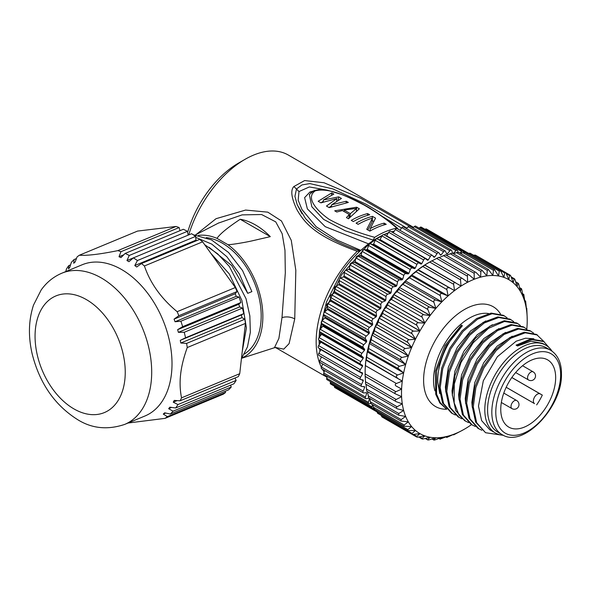 <?xml version="1.0" encoding="UTF-8"?>
<svg xmlns="http://www.w3.org/2000/svg" width="591" height="591" viewBox="0 0 591 591"><rect width="100%" height="100%" fill="white"/><g stroke="black" fill="none" stroke-linecap="round" stroke-linejoin="round"><path stroke-width="0.89" d="M210.824 253.288L229.315 273.98L241.896 300.45L246.41 327.946L242.244 351.519M65.771 271.572L66.451 269.023A92.632 60.4 67.5 0 1 68.77 265.603L68.526 268.912L69.76 267.383L71.341 262.404A92.632 60.4 67.5 0 1 74.074 259.545L73.72 263.246L75.138 262.005L77.044 256.952A92.632 60.4 67.5 0 1 79.371 255.223C87.165 255.777 99.99 254.241 117.831 250.628A92.632 60.4 67.5 0 1 120.941 251.7L119.005 256.76L121.007 257.587L125.129 253.443A92.632 60.4 67.5 0 1 129.237 255.475L126.962 260.542L128.941 261.687L133.381 257.875A92.632 60.4 67.5 0 1 137.422 260.535L134.792 265.551L136.728 266.992L141.463 263.549A92.632 60.4 67.5 0 1 144.418 265.98C150.313 283.296 161.225 298.536 177.16 311.686A92.632 60.4 67.5 0 1 178.829 315.712L174.064 319.125L175.047 321.748L180.876 321.209A92.632 60.4 67.5 0 1 182.663 326.668L177.632 329.667L178.386 332.341L184.237 332.268A92.632 60.4 67.5 0 1 185.544 337.786L180.277 340.342L180.794 343.024L241.978 317.626L244.814 319.243A92.632 60.4 -112.5 0 1 245.442 323.395L239.724 373.697A92.632 60.4 -112.5 0 1 238.284 376.652L180.092 400.809L174.264 400.403L173.244 402.198L177.093 400.602M241.978 317.626L241.468 314.944L243.736 313.629A92.632 60.4 -112.5 0 0 242.428 308.11L239.577 306.943L238.823 304.269L240.855 302.518A92.632 60.4 -112.5 0 0 239.074 297.051L236.237 296.35L235.255 293.727L237.021 291.562A92.632 60.4 -112.5 0 0 235.351 287.529L202.617 241.822A92.632 60.4 -112.5 0 0 199.662 239.399L141.463 263.549M196.648 240.648L195.983 240.153L195.614 236.385A92.632 60.4 -112.5 0 0 191.58 233.718L133.381 257.875M188.145 235.144L187.428 231.325A92.632 60.4 -112.5 0 0 183.321 229.286L125.129 253.443M179.996 230.667L179.132 227.542A92.632 60.4 -112.5 0 0 176.022 226.471L137.563 231.074L79.371 255.223M173.244 402.198L177.95 404.562A92.632 60.4 67.5 0 1 175.623 407.989L169.876 407.162L168.649 408.691L173.052 411.188A92.632 60.4 67.5 0 1 170.319 414.047L164.69 412.828L163.271 414.069L167.349 416.64A92.632 60.4 67.5 0 1 165.029 418.362L223.221 394.212A92.632 60.4 -112.5 0 0 225.548 392.483L225.201 391.264M170.319 414.047L228.518 389.89A92.632 60.4 -112.5 0 0 231.244 387.031L230.549 385.192M175.623 407.989L233.822 383.832A92.632 60.4 -112.5 0 0 236.141 380.412L235.011 378.011M244.371 354.046A63.156 41.185 -112.5 0 0 260.757 323.602A63.156 41.185 -112.5 0 0 206.281 237.597M193.22 234.76L211.415 239.865L228.547 252.468L242.561 270.582L251.884 291.614L247.74 293.335L231.775 265.618L208.97 247.215M204.626 244.637L217.687 253.871L229.352 266.482L246.019 298.669L249.853 315.897L250.34 332.349L247.466 346.91L241.438 358.619M188.093 234.856L189.009 234.79M247.74 293.335L239.348 273.906L226.826 256.686L211.8 244.135L195.71 237.383M198.428 235.373A65.498 42.707 67.5 0 1 216.971 238.358L228.023 244.733A65.498 42.707 67.5 0 1 262.411 324.555A65.498 42.707 67.5 0 1 241.874 358.028M218.397 223.102L242.111 214.873L261.606 214.526L275.731 221.861L282.166 233.726L284.973 250.333L285.313 272.916L282.003 317.581L278.886 338.429L274.438 347.73L276.182 347.552M216.971 238.358C220.037 233.859 227.786 227.498 240.212 219.261A68.423 44.613 67.5 0 1 270.301 236.636L251.943 240.892C245.516 242.317 233.408 244.467 228.023 244.733M240.212 219.261L270.301 236.636M195.902 234.693L216.047 218.692L245.605 210.064L267.804 212.154L281.449 220.953L291.267 240.345L295.825 270.301L294.746 318.845L289.088 343.644L283.746 349.148L275.746 347.515M324.112 371.975A86.552 49.969 -60 0 1 322.42 369.257M321.371 367.255A86.552 49.969 -60 0 1 316.754 331.551A86.552 49.969 -60 0 1 357.23 251.278L359.845 251.19L367.077 244.992L367.602 245.295L341.48 274.874L324.356 312.299M413.552 227.35L288.312 155.041A86.552 49.969 120 0 0 253.554 155.101A86.552 49.969 120 0 0 245.036 159.334L238.417 163.153A77.192 44.569 120 0 0 187.635 232.403M245.036 159.334A86.552 49.969 120 0 0 188.736 234.804M409.112 226.065L360.739 198.288L324.008 182.752L304.631 180.558L293.897 186.527C290.351 190.125 291.348 197.808 296.874 209.569C305.03 223.856 316.2 236.37 357.23 251.278M301.935 213.632L297.207 204.752L305.554 218.604L313.614 226.774C326.601 236.88 341.79 244.8 359.173 250.547L359.683 250.983M319.583 330.583L326.461 302.067L340.482 274.194C346.304 265.499 352.753 257.831 359.845 251.19M297.207 204.752L294.924 196.33L296.475 189.024L301.927 184.939L309.876 183.579L333.029 188.965L366.235 204.323L406.963 228.141M401.57 228.111L382.857 216.734M327.141 190.132L309.359 186.941L299.002 191.55L298.16 200.194L301.942 209.487L316.141 226.715L336.87 240.027L360.761 250.34M394.323 231.096L391.611 231.857M388.287 233.002L384.098 234.782M382.022 235.802L376.556 238.904M376.024 239.237L367.602 245.295L368.245 246.484M319.532 331.071L319.118 337.557M319.081 340.194L319.229 344.693M319.568 348.535L319.96 351.327M321.068 356.661L321.275 357.422M390.717 231.384A1.869 1.079 120 0 0 390.555 231.251A1.869 1.079 120 0 0 388.701 232.3L386.595 235.861A87.956 50.782 120 0 0 386.263 236.038M425.513 258.703L383.995 234.73A1.869 1.079 120 0 0 383.921 234.679A1.869 1.079 120 0 0 381.971 235.905L380.087 239.577A87.956 50.782 120 0 0 379.37 240.035L377.265 238.904A1.869 1.079 120 0 0 375.248 240.315L373.608 244.061A87.956 50.782 120 0 0 372.899 244.6L370.594 243.854A1.869 1.079 120 0 0 368.607 245.487L367.233 249.262A87.956 50.782 120 0 0 366.538 249.882L364.056 249.52A1.869 1.079 120 0 0 362.128 251.36L361.035 255.12A87.956 50.782 120 0 0 360.362 255.814L357.732 255.851A1.869 1.079 120 0 0 355.878 257.868L355.073 261.584A87.956 50.782 120 0 0 354.43 262.33L351.675 262.766A1.869 1.079 120 0 0 349.924 264.945L349.414 268.573A87.956 50.782 120 0 0 348.808 269.37L345.971 270.198A1.869 1.079 120 0 0 344.331 272.517L344.125 276.004A87.956 50.782 120 0 0 343.563 276.854L340.667 278.058A1.869 1.079 120 0 0 339.16 280.496L339.264 283.813A87.956 50.782 120 0 0 338.754 284.692L335.828 286.266A1.869 1.079 120 0 0 334.469 288.785L334.875 291.895A87.956 50.782 120 0 0 334.425 292.811L331.507 294.732A1.869 1.079 120 0 0 330.317 297.31L331.019 300.184A87.956 50.782 120 0 0 330.628 301.107L327.746 303.36A1.869 1.079 120 0 0 326.734 305.968L327.732 308.568A87.956 50.782 120 0 0 327.407 309.499L324.592 312.055A1.869 1.079 120 0 0 323.772 314.671L325.05 316.961A87.956 50.782 120 0 0 324.791 317.892L322.08 320.721A1.869 1.079 120 0 0 321.452 323.314L323.004 325.279A87.956 50.782 120 0 0 322.819 326.195L320.233 329.276A1.869 1.079 120 0 0 319.812 331.802L321.615 333.427A87.956 50.782 120 0 0 321.504 334.314L319.074 337.609A1.869 1.079 120 0 0 318.867 340.054L320.898 341.31A87.956 50.782 120 0 0 320.861 342.167L318.615 345.632A1.869 1.079 120 0 0 318.534 347.936A1.869 1.079 120 0 0 318.615 347.973L360.133 371.946M320.876 349.288A87.956 50.782 120 0 0 320.898 349.665L318.867 353.263A1.869 1.079 120 0 0 318.881 355.398A1.869 1.079 120 0 0 319.074 355.472M321.519 356.92L319.812 360.421A1.869 1.079 120 0 0 319.923 362.379L361.603 386.448A1.869 1.079 -60 0 1 361.493 384.49L363.295 380.781A87.956 50.782 -60 0 1 363.184 380.028L360.761 379.54A1.869 1.079 -60 0 1 360.562 379.466A1.869 1.079 -60 0 1 360.547 377.331L362.579 373.726A87.956 50.782 -60 0 1 362.542 372.914L360.296 372.042A1.869 1.079 -60 0 1 360.215 371.998A1.869 1.079 -60 0 1 360.296 369.7L362.542 366.235A87.956 50.782 -60 0 1 362.579 365.378L360.547 364.122A1.869 1.079 -60 0 1 360.761 361.67L363.184 358.382A87.956 50.782 -60 0 1 363.295 357.496L361.493 355.871A1.869 1.079 -60 0 1 361.914 353.337L364.499 350.264A87.956 50.782 -60 0 1 364.684 349.347L363.133 347.375A1.869 1.079 -60 0 1 363.76 344.789L366.472 341.96A87.956 50.782 -60 0 1 366.738 341.029L365.452 338.732A1.869 1.079 -60 0 1 366.28 336.116L369.087 333.56A87.956 50.782 -60 0 1 369.419 332.63L368.415 330.037A1.869 1.079 -60 0 1 369.427 327.421L372.308 325.168A87.956 50.782 -60 0 1 372.707 324.245L371.998 321.378A1.869 1.079 -60 0 1 373.187 318.793L376.105 316.872A87.956 50.782 -60 0 1 376.563 315.963L376.157 312.853A1.869 1.079 -60 0 1 377.509 310.327L380.434 308.761A87.956 50.782 -60 0 1 380.944 307.874L380.84 304.557A1.869 1.079 -60 0 1 382.347 302.119L385.243 300.922A87.956 50.782 -60 0 1 385.805 300.073L386.012 296.586A1.869 1.079 -60 0 1 387.652 294.259L390.488 293.439A87.956 50.782 -60 0 1 391.094 292.634L391.604 289.014A1.869 1.079 -60 0 1 393.362 286.827L396.11 286.399A87.956 50.782 -60 0 1 396.753 285.645L397.558 281.937A1.869 1.079 -60 0 1 399.413 279.912L402.043 279.875A87.956 50.782 -60 0 1 402.715 279.188L403.808 275.421A1.869 1.079 -60 0 1 405.736 273.589L408.218 273.943A87.956 50.782 -60 0 1 408.92 273.323L410.294 269.548A1.869 1.079 -60 0 1 412.274 267.915L414.579 268.669A87.956 50.782 -60 0 1 415.296 268.122L416.928 264.376A1.869 1.079 -60 0 1 418.945 262.973L421.051 264.103A87.956 50.782 -60 0 1 421.767 263.645L423.651 259.966A1.869 1.079 -60 0 1 425.601 258.747A1.869 1.079 -60 0 1 425.675 258.799L427.559 260.299A87.956 50.782 -60 0 1 428.283 259.929L430.388 256.368A1.869 1.079 -60 0 1 432.243 255.312A1.869 1.079 -60 0 1 432.398 255.445L434.038 257.299A87.956 50.782 -60 0 1 434.747 257.019L437.059 253.613A1.869 1.079 -60 0 1 438.803 252.726A1.869 1.079 -60 0 1 439.039 252.955L440.413 255.142A87.956 50.782 -60 0 1 441.108 254.957L443.59 251.729A1.869 1.079 -60 0 1 445.23 251.005A1.869 1.079 -60 0 1 445.518 251.345L446.619 253.842A87.956 50.782 -60 0 1 447.291 253.753L449.921 250.754A1.869 1.079 -60 0 1 451.435 250.17A1.869 1.079 -60 0 1 451.768 250.636L452.543 253.303M322.701 363.99L321.452 367.018A1.869 1.079 120 0 0 321.637 368.806L363.325 392.867A1.869 1.079 -60 0 1 363.133 391.087L364.684 387.327A87.956 50.782 -60 0 1 364.499 386.625L361.914 386.536A1.869 1.079 -60 0 1 361.603 386.448M324.607 370.52L323.772 372.987A1.869 1.079 120 0 0 324.023 374.591L365.703 398.659A1.869 1.079 -60 0 1 365.452 397.056L366.738 393.281A87.956 50.782 -60 0 1 366.472 392.646L363.76 392.949A1.869 1.079 -60 0 1 363.325 392.867M327.222 376.437L326.734 378.27A1.869 1.079 120 0 0 327.045 379.688L368.725 403.756A1.869 1.079 -60 0 1 368.415 402.331L369.419 398.578A87.956 50.782 -60 0 1 369.176 398.171M330.524 381.705L330.317 382.791A1.869 1.079 120 0 0 330.665 384.039L372.345 408.108A1.869 1.079 -60 0 1 371.998 406.852L372.433 404.562M334.499 386.255L334.469 386.514A1.869 1.079 120 0 0 334.846 387.593L376.526 411.654A1.869 1.079 -60 0 1 376.157 410.575L376.201 410.161M339.537 390.296A1.869 1.079 120 0 0 339.544 390.304L377.095 411.979M466.646 253.509L466.979 253.258A1.869 1.079 -60 0 1 468.102 253.044L426.421 228.983A1.869 1.079 120 0 0 425.298 229.197L425.092 229.352M459.916 253.051L461.682 251.522A1.869 1.079 -60 0 1 462.938 251.197L421.25 227.136A1.869 1.079 120 0 0 419.994 227.454L419.159 228.178M452.743 253.421A87.956 50.782 -60 0 1 453.223 253.428L455.971 250.68A1.869 1.079 -60 0 1 457.36 250.237L415.68 226.168A1.869 1.079 120 0 0 414.291 226.619L412.954 227.949M451.435 250.17L409.755 226.109A1.869 1.079 120 0 0 408.241 226.685L406.512 228.651M445.23 251.005L403.55 226.937A1.869 1.079 120 0 0 401.91 227.668L399.908 230.268M397.359 228.887A1.869 1.079 120 0 0 397.122 228.658A1.869 1.079 120 0 0 395.372 229.544L393.192 232.773M323.728 314.582L322.331 320.462M321.711 323.639L320.965 328.404M320.507 332.43L320.248 336.013M320.13 340.837L320.174 343.223M320.618 349.141L320.721 349.975M382.274 235.417A83.745 48.351 120 0 0 372.507 241.054A83.745 48.351 120 0 0 367.077 244.992M311.058 192.452L309.876 192.053L312.927 191.137M309.876 192.053L304.616 197.63L307.364 208.867L325.235 226.678L368.555 243.861M372.507 241.054L374.709 237.323A86.552 49.969 -60 0 1 396.76 228.17L397.706 228.37C391.914 223.147 382.872 216.55 370.594 208.579C362.224 203.415 352.435 198.665 341.243 194.336L327.333 190.169L319.465 189.489L313.91 190.664L309.366 194.55M309.359 194.616L311.826 206.754L323.639 219.394L345.174 230.756L372.847 240.012M398.149 229.249L397.706 228.37M394.33 231.088A83.745 48.351 120 0 0 391.545 231.82M388.376 232.854A83.745 48.351 120 0 0 383.891 234.664M374.709 237.323C357.777 232.706 342.625 226.722 329.246 219.387C318.601 212.08 304.542 198.118 315.284 190.819C330.554 187.081 350.995 198.554 363.893 204.922C376.91 212.442 387.866 220.192 396.76 228.17M333.863 194.07L323.44 199.98L338.687 196.862L341.443 198.45L331.714 204.759L346.267 201.236L348.335 202.432L329.202 207.633L326.446 206.045L336.981 198.532L320.928 202.861L318.172 201.272L331.795 192.88L333.863 194.07M359.365 208.793L348.498 218.781L346.429 217.584L349.296 214.526L342.403 210.551L336.781 212.014L334.713 210.817L356.609 207.205L359.365 208.793M369.7 214.762A86.552 49.969 120 0 0 353.322 221.566L351.253 220.369A86.552 49.969 -60 0 1 367.632 213.573L369.7 214.762M356.077 223.154A86.552 49.969 -60 0 1 372.456 216.358L375.558 218.145L370.276 228.554A86.552 49.969 -60 0 1 384.172 223.117L386.241 224.314A86.552 49.969 120 0 0 369.863 231.111L366.76 229.323L372.47 218.109A86.552 49.969 120 0 0 358.146 224.351L356.077 223.154M331.544 195.126L331.795 192.88M323.211 202.033L323.44 199.98M338.311 200.15L338.687 196.862M331.485 206.739L331.714 204.759M346.097 202.757L346.267 201.236M336.678 201.162L336.981 198.532M331.61 205.668L329.069 207.559M323.299 201.265L321.009 202.831M356.476 208.372L356.609 207.205M348.853 218.375L349.296 214.526M348.993 217.192L349.599 217.54M356.307 211.098L356.617 208.364L344.154 210.078L343.992 211.467M356.617 208.364L350.352 213.654L344.154 210.078M349.953 217.156L350.352 213.654M367.425 215.39L367.632 213.573M372.249 218.175L372.456 216.358M372.19 220.561L373.711 221.433M369.988 231.037L370.276 228.554M383.965 224.942L384.172 223.117M367.875 229.965L372.005 222.179L372.47 218.109M432.797 255.888L434.747 257.019M457.36 250.237A1.869 1.079 -60 0 1 457.73 250.835L457.959 252.224M462.938 251.197A1.869 1.079 -60 0 1 463.322 251.951L463.344 252.379M468.67 253.376L468.109 253.051A1.869 1.079 -60 0 1 468.412 253.436M377.021 411.728A1.869 1.079 -60 0 1 376.526 411.654M373.571 407.871L373.187 408.063A1.869 1.079 -60 0 1 372.345 408.108M370.749 403.284L369.427 403.771A1.869 1.079 -60 0 1 368.725 403.756M368.969 398.053L366.28 398.718A1.869 1.079 -60 0 1 365.703 398.659M458.247 284.374L461.106 286.029A88.886 51.321 -60 0 1 467.621 282.269L462.369 278.45L431.836 260.816L427.973 263.039A88.886 51.321 120 0 0 424.715 265.019L424.803 265.064M471.515 424.604A88.886 51.321 -60 0 1 467.688 427.182L467.621 427.227A88.886 51.321 -60 0 1 464.363 429.206A88.886 51.321 -60 0 1 461.106 430.987L461.039 431.024A88.886 51.321 -60 0 1 454.523 433.986A88.886 51.321 -60 0 1 448.089 436.121A88.886 51.321 -60 0 1 441.861 437.384A88.886 51.321 -60 0 1 441.809 437.392A88.886 51.321 -60 0 1 435.848 437.768A88.886 51.321 -60 0 1 435.796 437.768A88.886 51.321 -60 0 1 430.159 437.266L430.1 437.251A88.886 51.321 -60 0 1 424.833 435.877L424.781 435.855A88.886 51.321 -60 0 1 419.942 433.617L419.891 433.595A88.886 51.321 -60 0 1 415.539 430.521L415.495 430.484A88.886 51.321 -60 0 1 411.668 426.613L411.632 426.569A88.886 51.321 -60 0 1 408.374 421.93A88.886 51.321 -60 0 1 408.344 421.885A88.886 51.321 -60 0 1 405.692 416.537A88.886 51.321 -60 0 1 405.67 416.485A88.886 51.321 -60 0 1 403.653 410.464A88.886 51.321 -60 0 1 402.286 403.823A88.886 51.321 -60 0 1 401.599 396.701L401.592 396.627A88.886 51.321 -60 0 1 401.511 392.912A88.886 51.321 -60 0 1 401.592 389.107L401.599 389.026A88.886 51.321 -60 0 1 402.286 381.106A88.886 51.321 -60 0 1 403.653 372.884A88.886 51.321 -60 0 1 405.677 364.529A88.886 51.321 -60 0 1 405.692 364.455A88.886 51.321 -60 0 1 408.344 356.048A88.886 51.321 -60 0 1 408.374 355.967A88.886 51.321 -60 0 1 411.632 347.574L411.668 347.486A88.886 51.321 -60 0 1 415.495 339.197L415.539 339.108A88.886 51.321 -60 0 1 419.891 331.004L419.942 330.923A88.886 51.321 -60 0 1 424.781 323.1L424.833 323.018A88.886 51.321 -60 0 1 430.1 315.557L430.159 315.483A88.886 51.321 -60 0 1 435.803 308.465A88.886 51.321 -60 0 1 435.855 308.399A88.886 51.321 -60 0 1 441.809 301.898A88.886 51.321 -60 0 1 441.869 301.846A88.886 51.321 -60 0 1 448.089 295.921A88.886 51.321 -60 0 1 454.523 290.624A88.886 51.321 -60 0 1 461.039 286.066L424.648 265.056L431.822 260.83M424.648 265.064A88.886 51.321 120 0 0 418.132 269.614A88.886 51.321 120 0 0 411.698 274.911A88.886 51.321 120 0 0 405.433 280.88A88.886 51.321 120 0 0 399.427 287.44A88.886 51.321 120 0 0 393.769 294.473L393.709 294.547A88.886 51.321 120 0 0 388.442 302.008L388.39 302.09A88.886 51.321 120 0 0 383.552 309.913L383.507 310.002A88.886 51.321 120 0 0 379.149 318.098L379.104 318.187A88.886 51.321 120 0 0 375.278 326.476L375.241 326.564A88.886 51.321 120 0 0 371.961 335.023A88.886 51.321 120 0 0 369.286 343.504A88.886 51.321 120 0 0 367.262 351.874A88.886 51.321 120 0 0 365.895 360.096A88.886 51.321 120 0 0 365.208 368.016L365.903 360.096L402.286 381.106L365.903 360.096L366.346 359.86L367.27 351.874L403.66 372.884L367.27 351.874L368.016 351.194L368.666 348.513L369.294 343.489L405.677 364.529L399.457 366.294C397.891 366.922 397.677 367.816 398.807 368.969L368.016 351.194M401.592 396.627L395.66 393.99L365.127 376.364L365.208 368.016M365.29 368.149L365.201 368.097A88.886 51.321 120 0 0 365.12 371.909L365.127 376.364M526.78 329.113A88.886 51.321 -60 0 0 527.128 324.223L527.135 324.149A88.886 51.321 -60 0 0 527.216 320.337A88.886 51.321 -60 0 0 527.135 316.628L527.113 315.845M527.216 320.337L527.113 315.823M419.942 433.617L413.486 434.392L416.862 436.343L419.942 433.617M462.613 278.605C461.231 277.807 460.529 278.206 460.515 279.816L461.039 286.066M467.141 281.914L467.621 282.269M486.858 275.871L482.167 270.405L480.852 271.409L480.638 277.135L476.235 272.643C475.016 271.601 474.329 271.83 474.181 273.33L474.204 279.27L469.468 275.192C468.161 274.268 467.466 274.579 467.378 276.137L467.688 282.232A88.886 51.321 -60 0 1 474.204 279.262A88.886 51.321 -60 0 1 480.638 277.127A88.886 51.321 -60 0 1 486.866 275.871A88.886 51.321 -60 0 1 486.918 275.864A88.886 51.321 -60 0 1 492.872 275.487A88.886 51.321 -60 0 1 492.924 275.487A88.886 51.321 -60 0 1 498.568 275.99L498.627 275.997A88.886 51.321 -60 0 1 503.894 277.378L503.946 277.393A88.886 51.321 -60 0 1 508.785 279.632L508.829 279.661A88.886 51.321 -60 0 1 513.187 282.734L513.232 282.771A88.886 51.321 -60 0 1 517.059 286.642L517.095 286.687A88.886 51.321 -60 0 1 520.353 291.326A88.886 51.321 -60 0 1 520.383 291.37A88.886 51.321 -60 0 1 523.035 296.712A88.886 51.321 -60 0 1 523.05 296.771A88.886 51.321 -60 0 1 525.074 302.784A88.886 51.321 -60 0 1 526.441 309.425A88.886 51.321 -60 0 1 527.128 316.554L527.135 316.628M508.785 279.632L509.641 275.628L506.265 273.685L508.807 279.646M446.464 408.965L439.83 402.981L435.752 394.345L435.375 371.148L444.89 345.742L461.32 325.153L462.369 325.759C447.66 339.404 436.756 364.078 437.813 382.628L439.711 393.576M507.1 317.803L503.429 315.328L491.151 313.097L476.619 318.527L462.059 330.842L449.781 348.195L441.713 367.986L439.15 387.216L442.541 403.018L451.421 413.006L455.395 415M513.712 321.622L510.04 319.147L497.777 316.916L483.216 322.361L468.663 334.676L456.392 352.029L448.333 371.798L445.769 391.043L449.16 406.844L458.047 416.832L462.014 418.82M517.701 323.565L516.652 322.959L504.367 320.743L489.821 326.188L475.26 338.517L462.989 355.885L454.937 375.669L452.388 394.914L455.787 410.679L464.666 420.659L468.626 422.639M526.95 329.261L523.279 326.786L511.008 324.562L496.455 329.992L481.909 342.307L469.631 359.653L461.571 379.429L459 398.666L462.384 414.468L471.271 424.471L475.245 426.458M533.57 333.08L529.891 330.605L517.62 328.382L503.067 333.819L488.521 346.127L476.243 363.48L468.183 383.256L465.619 402.493L469.003 418.295L477.897 428.29L481.857 430.278M544.281 341.894L536.502 334.425L524.224 332.201L509.671 337.646L495.125 349.961L482.854 367.314L474.795 387.098L472.231 406.327L475.629 422.129L485.566 432.723L501.427 435.065M542.671 343.386L531.146 341.177L517.531 345.994L516.106 345.174L530.563 339.02L542.893 341.081M503.443 435.272A50.619 29.225 -60 0 1 495.288 432.93L489.791 429.76L481.621 420.593L478.481 406.106L483.312 380.767L497.356 356.735L516.165 341.199L525.532 338.2L533.872 338.761M495.288 432.93A50.619 29.225 -60 0 1 484.805 409.762A50.619 29.225 -60 0 1 520.597 347.767A50.619 29.225 -60 0 1 545.907 345.255A50.619 29.225 -60 0 1 552.009 351.143M550.553 350.204L546.313 347.759A48.654 28.095 120 0 0 521.986 350.168A48.654 28.095 120 0 0 487.582 409.762A48.654 28.095 120 0 0 497.659 432.036L501.899 434.481A48.654 28.095 -60 0 1 491.823 412.208A48.654 28.095 -60 0 1 491.823 411.764A48.654 28.095 -60 0 1 513.232 363.051A48.654 28.095 -60 0 1 550.553 350.204C559.086 355.45 561.613 365.482 561.45 373.623C562.824 406.756 522.991 448.901 501.899 434.481M500.754 409.341A38.829 22.421 120 0 0 508.792 427.116A38.829 22.421 120 0 0 538.719 416.714A38.829 22.421 120 0 0 555.666 377.634A38.829 22.421 120 0 0 547.621 359.86A38.829 22.421 120 0 0 517.701 370.262A38.829 22.421 120 0 0 500.754 409.341M506.169 387.297L534.508 403.609A5.614 3.243 -60 0 1 533.378 401.053A5.614 3.243 -60 0 1 535.808 395.423A5.614 3.243 -60 0 1 540.122 393.887L542.309 395.091A38.829 22.421 -60 0 1 536.65 404.894M542.309 395.091L511.828 377.494M551.27 350.079L543.853 341.635L531.612 339.626L517.347 345.506L516.298 344.9M517.347 345.506L517.531 345.994M472.268 407.295L471.862 402.286L474.772 382.562L483.8 362.608L497.142 346.134L512.205 336.198M524.328 327.392L512.057 325.161L497.504 330.598L482.958 342.913L470.68 360.259L462.613 380.035L460.049 399.272L463.433 415.074L472.32 425.077M530.94 331.211L518.669 328.988L504.116 334.425L489.57 346.732L477.292 364.086L469.232 383.862L466.668 403.099L470.052 418.901L478.939 428.896M537.551 335.031L525.273 332.807L510.727 338.251L496.174 350.566L483.903 367.92L475.844 387.696L473.28 406.933L476.671 422.728L485.566 432.723M465.649 403.468L465.25 398.467L468.161 378.742L477.181 358.789L490.523 342.315L505.593 332.378M504.478 315.934L492.17 313.71L477.594 319.177L463.108 331.455L450.8 348.853L442.733 368.695L440.199 387.762L443.575 403.587L452.47 413.611M511.089 319.753L498.767 317.53L484.265 322.967L469.771 335.223L457.574 352.384L449.448 372.167L446.811 391.434L450.194 407.413L459.096 417.438M520.331 325.442L517.694 323.572L504.455 321.482L488.558 328.286L473.184 342.78L461.01 362.497L454.287 384.017L454.161 402.796L459.037 415.074L465.715 421.265M452.418 395.83L452.012 390.828L454.944 371.037L463.95 351.15L477.277 334.683L492.355 324.74M445.799 392.01L445.4 387.009L448.333 367.21L457.331 347.331L470.665 330.864L485.743 320.92M459.03 399.642L458.631 394.648L461.564 374.849L470.562 354.969L483.896 338.503L498.974 328.559M462.369 325.759L446.146 345.971L436.586 370.904L436.557 394.049L440.339 402.796L446.404 408.906M460.419 431.364L461.106 430.987M461.039 431.024L453.659 434.836L454.523 433.979L446.892 437.377L448.089 436.114L440.28 439.017L441.861 437.384M441.809 437.392L435.826 439.608C434.208 440.155 433.572 440.199 433.905 439.734L435.848 437.768M435.796 437.768L429.65 439.689C428.01 440.132 427.404 440.081 427.832 439.527L430.159 437.266M430.1 437.251L423.828 438.832C422.166 439.179 421.597 439.024 422.129 438.389L424.833 435.877M424.781 435.855L418.421 437.059C416.744 437.288 416.227 437.052 416.862 436.343L416.736 437.022L386.957 419.832M381.188 415.347L381.284 415.621C381.919 417.187 382.392 417.519 382.695 416.611M381.284 415.621L412.075 433.402L415.473 430.484M415.495 430.484L407.679 430.64L377.871 413.434M376.644 410.413L377.051 411.824C377.583 413.434 377.989 413.848 378.284 413.072M377.051 411.824L407.842 429.598L411.587 426.569M411.632 426.569L404.008 426.214L374.147 408.979M372.847 404.798L373.394 407.206C373.83 408.854 374.177 409.349 374.45 408.699M373.394 407.206L404.192 424.988L408.285 421.878M408.344 421.885L400.971 421.036L371.03 403.749M369.811 398.533L370.372 401.828C370.712 403.49 370.993 404.067 371.229 403.55M370.372 401.828L401.171 419.603L405.574 416.47M405.67 416.485L398.593 415.155L368.54 397.802M367.521 391.678L368.666 397.669M368.016 395.734L398.807 413.515L403.66 410.464L397.573 408.898C396.059 408.359 395.911 407.65 397.137 406.778L402.286 403.823L396.391 401.769C394.936 401.09 394.862 400.329 396.169 399.486L401.599 396.701L401.053 396.384M365.999 384.283L366.782 391.124M365.208 375.691L365.6 383.987M365.127 373.918L395.918 391.7C394.537 392.513 394.537 393.318 395.918 394.123M395.918 391.7L401.592 389.107L398.733 387.452M401.599 389.026L396.169 386.049C394.862 385.118 394.936 384.276 396.391 383.507L402.286 381.106L366.346 359.86M366.782 357.23L397.573 375.012L403.66 372.884L398.807 368.969M401.171 360.155L405.699 364.455L369.294 343.489L370.372 342.381L371.229 339.67L371.968 335.008L408.344 356.041L402.02 357.452C400.417 357.991 400.129 358.892 401.171 360.155L370.372 342.381M404.192 351.283L408.374 355.967L371.968 335.008L373.394 333.509L374.45 330.805L375.241 326.564L411.632 347.574L405.241 348.579C403.601 349.03 403.247 349.931 404.192 351.283L373.394 333.509M375.278 326.476L411.668 347.486L407.842 342.455L377.051 324.681L375.278 326.476M378.284 322.006L409.075 339.781L415.495 339.197L379.104 318.187L378.284 322.006L377.051 324.681M379.149 318.098L415.539 339.108L412.075 333.76L381.284 315.986L379.149 318.098M382.695 313.37L413.486 331.152L419.891 331.004L383.507 310.002L382.695 313.37L381.284 315.986M383.552 309.913L419.942 330.923L416.862 325.301L386.071 307.527L383.552 309.913M387.63 305L418.421 322.775L424.781 323.1L388.39 302.09L387.63 305L386.071 307.527M388.442 302.008L424.833 323.018L422.129 317.168L391.338 299.386L388.442 302.008M393.037 296.985L423.828 314.759L430.1 315.557L393.709 294.547L393.037 296.985L391.338 299.386M393.769 294.473L430.159 315.483L427.832 309.448L397.041 291.666L393.769 294.473M398.859 289.405L429.65 307.187L435.803 308.465L399.435 287.433L405.034 282.358L435.826 300.132C434.215 299.859 433.572 300.56 433.905 302.223L435.855 308.399L399.435 287.433L398.859 289.405L397.041 291.666M405.034 282.358L405.441 280.873L441.809 301.898L435.826 300.132M411.484 275.901L442.275 293.683C440.709 293.276 440.044 293.912 440.28 295.581L441.869 301.846L405.441 280.873L409.489 277.807L411.484 275.901L411.705 274.918L448.089 295.921L411.705 274.918L416.094 271.816L418.14 269.622L454.523 290.632L418.14 269.622L424.951 265.078M442.275 293.683L448.089 295.921L446.892 289.59L416.094 271.816M418.147 270.124L454.523 290.632L453.659 284.315L422.868 266.541M431.297 261.222L438.707 257.366L469.468 275.192M439.128 257.61L445.444 254.869M446.294 255.238L452.056 253.229M492.872 275.487L488.447 269.526L487.302 270.412L486.799 275.79M453.378 253.783L456.511 252.63C458.128 252.091 458.764 252.047 458.431 252.512M498.568 275.99L494.453 269.562L493.478 270.338L492.835 275.436M460.323 253.288L462.687 252.556C464.327 252.106 464.932 252.165 464.504 252.719M498.545 275.953L499.299 271.188L468.508 253.413L467.082 253.761M470.207 253.857C470.739 253.214 470.17 253.066 468.508 253.413M499.299 271.188L500.119 270.53L500.998 271.631L503.894 277.378L504.707 272.961L473.627 255.238M475.474 255.903C476.11 255.194 475.592 254.95 473.916 255.179M506.265 273.685L505.379 272.407L510.173 275.177L509.641 275.628C509.944 274.726 510.417 275.059 511.052 276.618L513.187 282.734M513.232 282.771L514.052 279.174L511.414 277.644M511.149 276.898L514.458 278.812L514.052 279.174C514.347 278.391 514.754 278.812 515.286 280.422L517.059 286.642M517.095 286.687L517.886 283.54L515.847 282.365M515.692 281.826L518.189 283.266L517.886 283.54C518.159 282.897 518.506 283.392 518.935 285.032L520.353 291.326M520.383 291.37L521.107 288.696L519.57 287.81M519.489 287.44L521.107 288.696C521.343 288.179 521.624 288.755 521.956 290.417L523.028 296.712M523.05 296.771L523.67 294.577L522.57 293.941M522.525 293.705L523.796 294.436L525.067 302.791L525.554 301.122L524.83 300.701M524.815 300.568L525.621 301.033L526.345 308.022M526.337 307.963L526.766 308.207L527.128 316.554M475.6 255.216L505.379 272.407L504.707 272.961M476.235 272.643L445.488 254.773M455.742 282.86C454.294 282.188 453.6 282.675 453.659 284.315M448.946 287.898C447.431 287.359 446.744 287.928 446.892 289.59M429.65 307.187C428.01 307.047 427.404 307.8 427.832 309.448M423.828 314.759C422.166 314.752 421.597 315.55 422.129 317.168M418.421 322.775C416.744 322.893 416.227 323.735 416.862 325.301M413.486 331.152C411.809 331.381 411.343 332.253 412.075 333.76M409.075 339.781C407.413 340.128 407 341.014 407.842 342.455M397.573 375.012C396.059 375.713 395.911 376.585 397.137 377.634M365.57 384.039L396.391 401.769M366.716 391.212L397.573 408.898M398.807 413.515L398.593 415.155M401.171 419.603L400.971 421.036M404.192 424.988L404.008 426.214M407.842 429.598L407.679 430.64M412.075 433.402L411.934 434.252L413.486 434.392M419.484 436.86L422.129 438.389L422.026 438.921L418.709 437.008M425.793 438.345L427.744 439.918L425.254 438.478M432.368 438.847L433.831 440.007L432.014 438.958M439.179 438.374L440.221 439.194L438.958 438.463M446.161 436.956L446.848 437.473L446.042 437.008M453.26 434.607L453.629 434.88L453.208 434.629M460.404 431.371L464.363 429.206M386.595 235.861L428.283 259.929M380.087 239.577L421.767 263.645M421.051 264.103L379.37 240.035M373.608 244.061L415.296 268.122M414.579 268.669L372.899 244.6M367.233 249.262L408.92 273.323M408.218 273.943L366.538 249.882M361.035 255.12L402.715 279.188M402.043 279.875L360.362 255.814M355.073 261.584L396.753 285.645M396.11 286.399L354.43 262.33M349.414 268.573L391.094 292.634M390.488 293.439L348.808 269.37M344.125 276.004L385.805 300.073M385.243 300.922L343.563 276.854M339.264 283.813L380.944 307.874M380.434 308.761L338.754 284.692M334.875 291.895L376.563 315.963M376.105 316.872L334.425 292.811M331.019 300.184L372.707 324.245M372.308 325.168L330.628 301.107M327.732 308.568L369.419 332.63M369.087 333.56L327.407 309.499M325.05 316.961L366.738 341.029M366.472 341.96L324.791 317.892M323.004 325.279L364.684 349.347M364.499 350.264L322.819 326.195M321.615 333.427L363.295 357.496M363.184 358.382L321.504 334.314M320.898 341.31L362.579 365.378M362.542 366.235L320.861 342.167M362.579 373.726L320.898 349.665M363.295 380.781L361.337 379.651M364.684 387.327L363.406 386.588M366.738 393.281L365.777 392.727M369.419 398.578L368.644 398.135M452.447 252.978L453.223 253.428M446.331 253.199L447.291 253.753M439.83 254.219L441.108 254.957M180.794 343.024L186.616 343.401L244.814 319.243M186.616 343.401A92.632 60.4 67.5 0 1 187.251 347.545C183.705 357.437 181.496 366.339 180.639 374.258C179.694 382.192 179.989 390.06 181.533 397.854L239.724 373.697M245.442 323.395L187.251 347.545M181.533 397.854A92.632 60.4 67.5 0 1 180.092 400.809M177.95 404.562L236.141 380.412M168.649 408.691L171.7 407.421M173.052 411.188L231.244 387.031M163.271 414.069L165.724 413.05M167.349 416.64L225.548 392.483M165.029 418.362L128.003 423.03M70.558 264.857L68.77 265.603M76.431 258.57L74.074 259.545M117.831 250.628L176.022 226.471M179.132 227.542L120.941 251.7M119.005 256.76L123.814 254.758M187.428 231.325L129.237 255.475M126.962 260.542L133.374 257.883M195.614 236.385L137.422 260.535M134.792 265.551L195.983 240.153M202.617 241.822L144.418 265.98M177.16 311.686L235.351 287.529M237.021 291.562L178.829 315.712M174.064 319.125L235.255 293.727M175.047 321.748L236.237 296.35M180.876 321.209L239.074 297.051M240.855 302.518L182.663 326.668M177.632 329.667L238.823 304.269M178.386 332.341L239.577 306.943M184.237 332.268L242.428 308.11M243.736 313.629L185.544 337.786M180.277 340.342L241.468 314.944M121.62 269.533A81.868 53.389 -112.5 0 0 82.179 264.761L61.87 273.19A81.868 53.389 67.5 0 1 101.312 277.962A81.868 53.389 67.5 0 1 101.645 278.154A81.868 53.389 67.5 0 1 150.402 355.937A81.868 53.389 67.5 0 1 124.642 424.427L144.95 415.998A81.868 53.389 -112.5 0 0 171.456 373.8A81.868 53.389 -112.5 0 0 121.62 269.533M294.746 318.845C290.587 316.806 286.34 316.384 282.003 317.581M293.897 186.527L299.002 191.55M313.917 190.701L315.284 190.819M446.707 409.238A57.637 33.281 120 0 1 423.607 380.567A57.637 33.281 -60 0 1 423.607 380.146A57.637 33.281 120 0 1 454.656 316.525A57.637 33.281 120 0 1 500.488 313.984M488.58 313.533A50.619 29.225 120 0 0 452.122 333.176A50.619 29.225 120 0 0 433.528 380.153A50.619 29.225 120 0 0 433.535 380.545A50.619 29.225 120 0 0 434.946 390.858M560.63 374.768A45.847 26.469 -60 0 1 560.623 375.189A45.847 26.469 -60 0 1 528.029 431.024A45.847 26.469 -60 0 1 495.79 412.208A45.847 26.469 -60 0 1 495.79 411.787A45.847 26.469 -60 0 1 528.391 355.952A45.847 26.469 -60 0 1 560.63 374.768M511.806 377.538L540.122 393.887M534.508 403.609L506.192 387.26M366.346 389.004L397.137 406.778M365.378 381.705L396.169 399.486M365.6 365.733L396.391 383.507M368.666 348.513L399.457 366.294M371.229 339.67L402.02 357.452M374.45 330.805L405.241 348.579M433.905 302.223L403.114 284.448M440.28 295.581L409.489 277.807M424.959 265.086L455.646 282.801M460.515 279.816L429.723 262.042M467.378 276.137L436.586 258.363M474.181 273.33L443.39 255.548M480.852 271.409L450.061 253.635M487.302 270.412L456.511 252.63M493.478 270.338L462.687 252.556M501.338 402.478L511.976 408.617A4.676 2.704 -60 0 1 513.18 401.629A4.676 2.704 -60 0 1 516.652 400.513L503.791 393.089M515.655 372.544L528.517 379.969A4.676 2.704 -60 0 1 527.748 379.016A4.676 2.704 -60 0 1 529.078 373.719A4.676 2.704 -60 0 1 533.193 371.865L522.555 365.726M430.388 256.368L388.701 232.3M423.651 259.966L381.971 235.905M377.265 238.904L418.945 262.973M416.928 264.376L375.248 240.315M370.594 243.854L412.274 267.915M410.294 269.548L368.607 245.487M364.056 249.52L405.736 273.589M403.808 275.421L362.128 251.36M357.732 255.851L399.413 279.912M397.558 281.937L355.878 257.868M351.675 262.766L393.362 286.827M391.604 289.014L349.924 264.945M345.971 270.198L387.652 294.259M386.012 296.586L344.331 272.517M340.667 278.058L382.347 302.119M380.84 304.557L339.16 280.496M335.828 286.266L377.509 310.327M376.157 312.853L334.469 288.785M331.507 294.732L373.187 318.793M371.998 321.378L330.317 297.31M327.746 303.36L369.427 327.421M368.415 330.037L326.734 305.968M324.592 312.055L366.28 336.116M365.452 338.732L323.772 314.671M322.08 320.721L363.76 344.789M363.133 347.375L321.452 323.314M320.233 329.276L361.914 353.337M361.493 355.871L319.812 331.802M319.074 337.609L360.761 361.67M360.547 364.122L318.867 340.054M318.615 345.632L360.296 369.7M318.867 353.263L360.547 377.331M319.812 360.421L361.493 384.49M321.452 367.018L363.133 391.087M323.772 372.987L365.452 397.056M326.734 378.27L368.415 402.331M330.317 382.791L371.998 406.852M334.469 386.514L376.157 410.575M466.979 253.258L425.298 229.197M461.682 251.522L419.994 227.454M455.971 250.68L414.291 226.619M449.921 250.754L408.241 226.685M443.59 251.729L401.91 227.668M437.059 253.613L395.372 229.544M73.934 408.906A63.156 41.185 67.5 0 1 35.49 328.463A63.156 41.185 67.5 0 1 86.367 299.593A63.156 41.185 67.5 0 1 124.812 380.028A63.156 41.185 67.5 0 1 73.934 408.906M241.712 358.249L274.438 347.73M195.422 234.937L218.929 222.829M327 377.257L275.495 347.523M297.406 205.203L297.074 204.412M542.664 343.386L545.907 345.255M542.804 341.029L543.853 341.635M500.119 270.53L470.31 253.325M494.453 269.562L464.592 252.327M488.447 269.526L458.505 252.231M482.167 270.405L452.115 253.051M411.934 434.252L382.163 417.061M511.976 408.617A4.676 4.676 0 0 0 517.62 407.879A4.676 4.676 0 0 0 516.652 400.513M528.517 379.969A4.676 4.676 0 0 0 535.217 374.236A4.676 4.676 0 0 0 533.193 371.865M390.555 231.251L432.243 255.312M383.921 234.679L425.601 258.747M318.534 347.936L360.215 371.998M318.881 355.398L360.562 379.466M397.122 228.658L438.803 252.726M61.87 273.19C53.441 276.773 46.534 282.387 41.134 290.033L33.51 305.096C28.567 320.182 28.132 336.486 32.202 354.009C39.641 383.367 54.8 405.256 77.68 419.669C91.901 428.534 107.555 430.122 124.642 424.427"/></g></svg>
